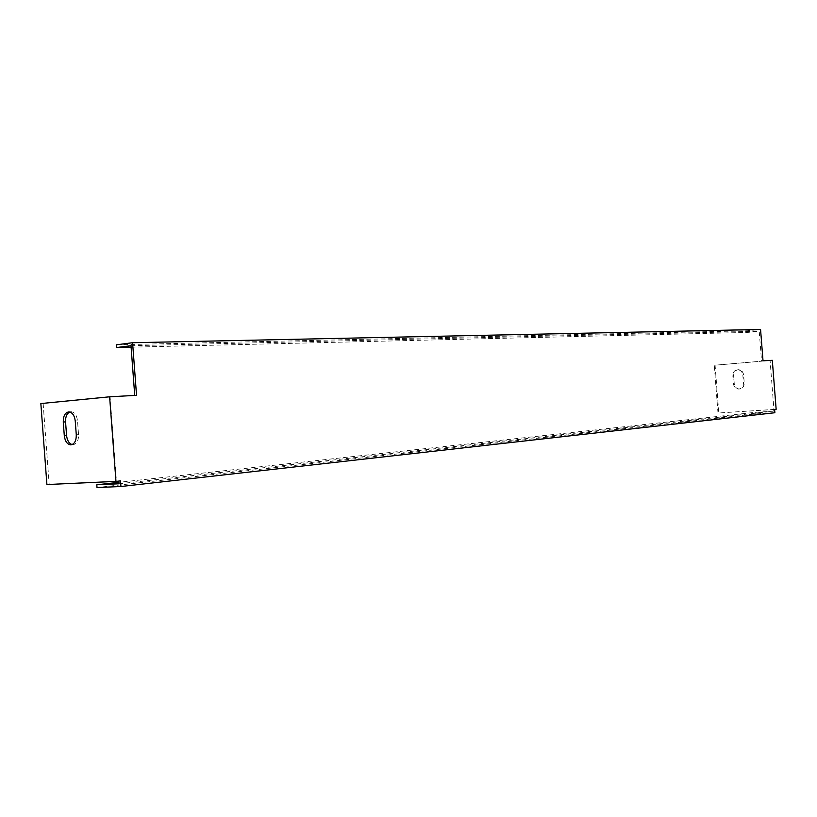 <?xml version="1.0" encoding="UTF-8"?>
<svg xmlns="http://www.w3.org/2000/svg" width="817" height="817" viewBox="0 0 817 817"><rect width="100%" height="100%" fill="white"/><g stroke="black" fill="none" stroke-linecap="round" stroke-linejoin="round"><path stroke-width="0.61" stroke-dasharray="4.08 3.06" d="M116.596 344.784L747.341 330.793L760.566 329.465M772.31 360.297L715.069 365.199L718.797 412.973L776.15 409.297M743.613 374.921C743.092 371.694 741.387 369.948 738.497 369.682C735.31 370.111 733.686 372.123 733.625 375.728L734.248 383.755C734.779 387.033 736.515 388.78 739.467 389.015C742.592 388.545 744.185 386.543 744.246 382.989L743.613 374.921L742.827 374.983L743.46 383.05C743.399 386.604 741.805 388.616 738.691 389.076C735.729 388.851 733.993 387.095 733.462 383.816L732.839 375.779C732.9 372.174 734.524 370.162 737.71 369.733C740.611 369.999 742.316 371.745 742.827 374.983M120.497 480.896L116.433 481.223L110.101 396.858L40.85 403.567M118.904 483.787L773.27 411.196L755.102 412.34L118.802 482.336M110.101 396.858L134.734 395.428M130.996 345.703L759.218 331.263L761.546 360.93L770.074 360.46L773.913 409.47L718.797 412.973M773.27 411.196L773.148 409.562L773.913 409.47M774.873 412.738L755.235 413.964L97.009 487.535M43.127 403.435L49.173 484.297L116.433 481.223M72.162 444.581L73.019 444.673C76.747 444.019 78.595 440.659 78.555 434.613L77.523 420.847C76.788 415.322 74.674 412.289 71.191 411.748L69.772 412.003M718 413.055L714.272 365.25L770.074 360.46M761.546 360.93L763.017 360.808M131.108 347.184L747.473 332.427L759.218 331.263M747.473 332.427L747.341 330.793M755.102 412.34L755.235 413.964M134.744 395.499L136.541 395.326M773.148 409.562L774.618 409.46M714.272 365.25L715.069 365.199M49.173 484.297L46.906 484.542M743.46 383.05L744.246 382.989M733.462 383.816L734.248 383.755M732.839 375.779L733.625 375.728M78.555 434.613L76.277 434.787M77.523 420.847L75.246 421.01M738.691 389.076L739.467 389.015M737.71 369.733L738.497 369.682M73.019 444.673L70.742 444.867M71.191 411.748L68.914 411.891"/><path stroke-width="1.23" d="M118.802 482.336L96.804 484.757L97.009 487.535L120.926 486.513L774.873 412.738L774.618 409.46L776.15 409.297L772.31 360.297L763.017 360.808L760.566 329.465L132.579 342.711L116.596 344.784L116.8 347.521L131.108 347.184M109.621 396.807L115.963 481.387L46.906 484.542L40.85 403.567L109.621 396.807L136.541 395.326L132.579 342.711M120.926 486.513L120.497 480.896L115.963 481.387M63.277 422.021C63.236 415.894 65.115 412.524 68.914 411.891C72.396 412.432 74.51 415.475 75.246 421.01L76.277 434.787C76.318 440.853 74.48 444.213 70.742 444.867C67.188 444.356 65.043 441.303 64.298 435.706L63.277 422.021L65.554 421.868L66.575 435.522C67.178 440.506 69.036 443.529 72.162 444.581M96.804 484.757L118.904 483.787L118.7 481.09M134.734 395.428L130.996 345.703L116.8 347.521M69.772 412.003C66.81 413.525 65.411 416.813 65.554 421.868M66.575 435.522L64.298 435.706"/></g></svg>
